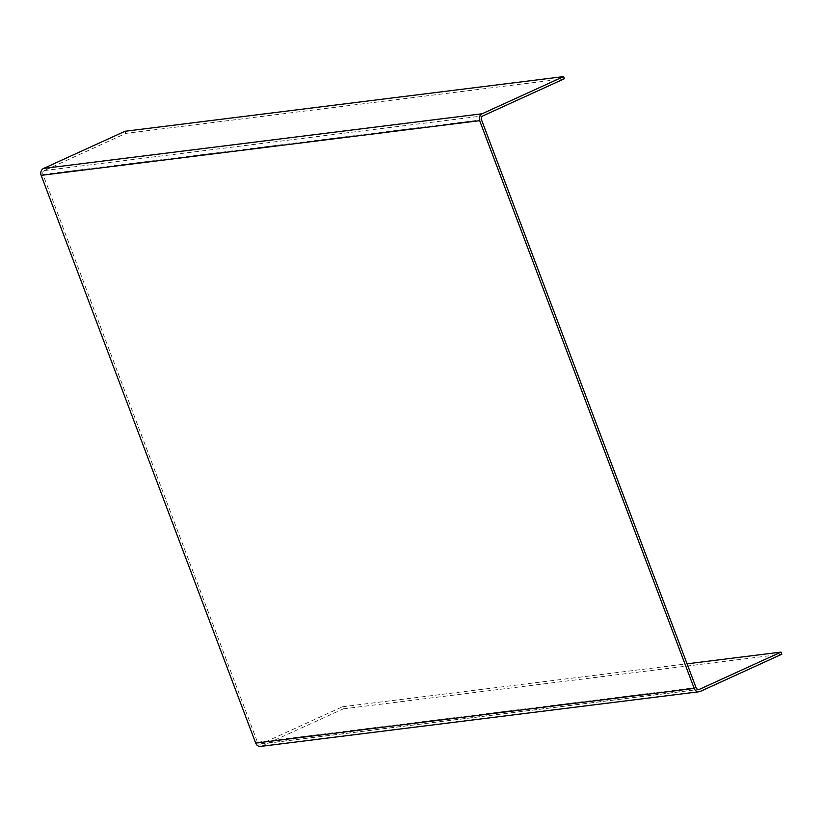 <?xml version="1.0" encoding="UTF-8"?>
<svg xmlns="http://www.w3.org/2000/svg" width="823" height="823" viewBox="0 0 823 823"><rect width="100%" height="100%" fill="white"/><g stroke="black" fill="none" stroke-linecap="round" stroke-linejoin="round"><path stroke-width="0.62" stroke-dasharray="4.12 3.09" d="M564.383 78.72L125.868 133.377L44.37 170.556A3.035 2.664 -97.1 0 0 42.991 174.486L257.527 742.243A3.035 2.664 -97.1 0 0 261.035 743.941L342.533 706.762L343.335 708.87L261.837 746.05A5.319 4.671 -97.1 0 1 260.634 746.399M125.868 133.377L125.075 131.258M342.533 706.762L687.061 663.822M343.335 708.87L781.85 654.213M44.37 170.556L482.895 115.899M42.991 174.486L481.506 119.829M257.527 742.243L696.042 687.586M261.035 743.941L698.151 689.458M261.837 746.05L700.352 691.392M260.346 744.136L698.871 689.479"/><path stroke-width="1.23" d="M699.149 691.742L260.634 746.399A5.319 4.671 -97.1 0 1 255.686 743.076L41.15 175.33A5.319 4.671 -97.1 0 1 43.578 168.437L125.075 131.258L563.59 76.601L482.093 113.78A5.319 4.671 -97.1 0 0 479.665 120.672L694.201 688.419A5.319 4.671 -97.1 0 0 699.149 691.742A5.319 4.671 -97.1 0 0 700.352 691.392L781.85 654.213L781.048 652.104L699.56 689.283A3.035 2.664 -97.1 0 1 696.042 687.586L481.506 119.829A3.035 2.664 -97.1 0 1 482.895 115.899L564.383 78.72L563.59 76.601M687.061 663.822L781.048 652.104M43.578 168.437L482.093 113.78M698.151 689.458L699.56 689.283M255.686 743.076L694.201 688.419M41.15 175.33L479.665 120.672"/></g></svg>
